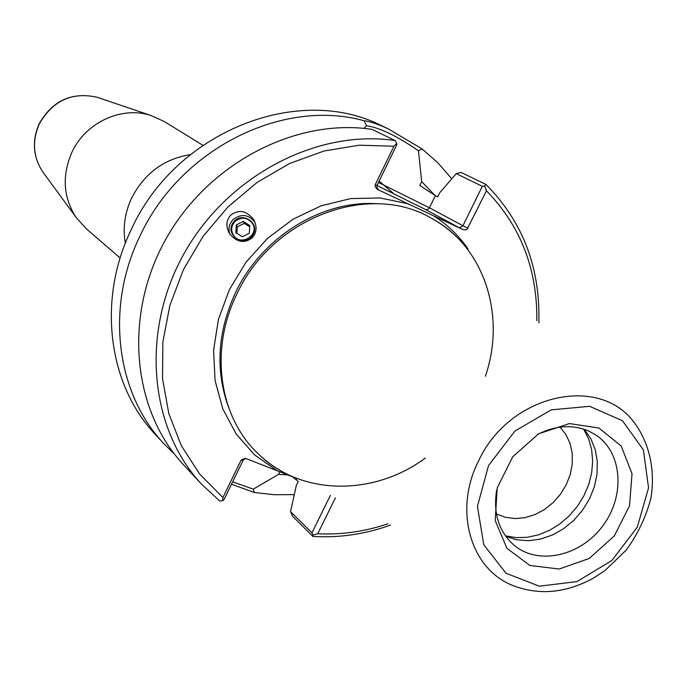 <?xml version="1.0" encoding="UTF-8"?>
<svg xmlns="http://www.w3.org/2000/svg" width="687" height="687" viewBox="0 0 687 687"><rect width="100%" height="100%" fill="white"/><g stroke="black" fill="none" stroke-linecap="round" stroke-linejoin="round"><path stroke-width="1.03" d="M234.825 221.592C231.201 225.86 230.738 230.385 233.425 235.177C240.527 247.045 260.038 234.868 252.404 223.344C247.217 217.118 241.36 216.534 234.825 221.592M255.014 222.451L254.757 222.004C248.325 214.224 241.034 213.477 232.893 219.771C229.106 224.022 228.093 228.805 229.853 234.112M252.395 237.702C244.435 243.73 236.843 242.417 229.613 233.743C225.731 226.847 226.057 220.664 230.592 215.22C238.939 209.08 246.676 210.626 253.786 219.866C257.213 226.59 256.749 232.541 252.395 237.702M125.335 243.25C122.672 227.878 124.776 212.807 131.646 198.019C144.459 173.339 164.004 158.886 190.29 154.644M120.156 258.02L86.012 228.488L76.059 217.384C63.238 197.332 61.821 175.717 71.809 152.514C85.377 122.552 121.573 105.781 150.814 115.433L164.399 121.582L202.828 145.266M377.67 189.535L378.855 190.007L377.069 188.247L376.897 185.696L396.682 145.034L396.725 143.428L393.96 146.228L375.257 184.64L375.059 186.546L377.24 189.311L407.88 203.721L379.98 197.95L350.662 198.603L321.276 205.748L293.186 219.127L267.732 238.174L246.135 262.022L229.441 289.528L218.432 319.395L213.58 350.198L215.074 380.486L222.768 408.859L236.199 434.055L254.688 454.992L277.325 470.835L246.53 458.736L244.976 458.375L241.094 460.161L222.906 497.525L222.743 500.694L224.108 499.38L243.207 460.161L245.465 458.435M375.257 184.64L425.476 209.483L459.405 227.826L462.926 225.765L429.469 207.809L378.46 182.45M468.036 248.952C458.753 235.495 447.211 224.409 433.394 215.701L462.806 229.51L465.022 229.982L467.005 229.398L486.456 190.788L484.704 185.894L482.317 186.332L462.926 225.765L468.019 228.273M364.041 128.392L366.566 125.721C379.859 127.713 397.155 136.078 418.435 150.797L421.689 181.6L419.809 185.456L435.403 195.701L437.662 196.877L439.594 192.935L456.245 173.622L482.317 186.332M330.378 495.37L311.932 532.88L312.997 535.079L317.755 533.73L335.402 497.852M311.932 532.88L290.541 511.635L296.329 485.366L298.218 481.518L292.679 476.872M279.807 471.806L278.561 474.348L253.297 489.127L232.653 481.836M231.476 484.241L254.31 492.493L253.297 489.127M174.378 454.004L164.245 444.042C116.352 393.934 104.922 307.862 139.899 236.259C179.839 149.139 282.28 97.966 363.964 120.723L366.566 125.721M164.245 444.042L155.666 434.819C108.237 385.184 96.858 300.082 131.363 229.364C175.692 131.303 298.828 83.041 382.144 125.961L388.404 128.941C377.987 124.141 369.838 121.401 363.964 120.723M418.435 150.797L422.067 148.873L388.395 128.941M422.067 148.873L437.92 162.853L451.763 178.818M294.276 494.631L274.156 494.717L254.31 492.493M222.743 500.694L219.651 500.952L201.815 484.438L183.669 464.927C132.248 410.216 123.153 315.642 165.61 239.6C207.8 163.454 295.427 117.795 371.993 129.362L395.111 140.56C316.956 128.864 227.225 175.82 183.893 253.915C140.294 331.898 149.397 428.679 201.815 484.438M222.906 497.525L199.659 474.047L181.377 445.777L168.813 413.626L162.527 378.674L162.853 342.143L169.878 305.363L183.395 269.716L202.948 236.534L227.818 207.079L257.05 182.45L289.536 163.54L324.041 150.994L359.275 145.197L393.96 146.228M395.111 140.56L396.725 143.428M486.456 190.788C520.583 225.86 537.38 269.158 536.83 320.674M387.897 523.803C364.737 531.609 341.353 534.924 317.755 533.73M290.541 511.635L292.559 516.203L312.886 536.444L312.997 535.079M312.886 536.444C339.043 538.041 364.917 534.254 390.499 525.091M538.84 322.77C540.429 267.681 522.807 221.575 485.975 184.46L461.149 172.446L456.245 173.622M484.704 185.894L485.975 184.46M433.394 215.701L407.88 203.721M277.325 470.835L294.088 477.431M485.391 376.201C506.413 315.299 484.137 246.221 431.324 218.174C368.971 181.351 271.717 217.762 236.783 294.251C209.149 350.044 219.144 417.404 258.398 453.995C301.026 495.945 373.616 496.409 425.39 458.04M505.383 535.826L516.117 537.638L527.281 537.303L538.531 534.847L549.488 530.355L559.802 523.983L569.162 515.937L577.26 506.482L583.847 495.911L588.707 484.567L591.679 472.811L592.666 461.011L591.627 449.547L588.587 438.795L583.624 429.109M496.418 513.91L505.349 517.32L515.052 518.582L525.108 517.637L535.087 514.554L544.568 509.453L553.164 502.575L560.506 494.193L566.286 484.67L570.27 474.408L572.271 463.828L572.219 453.386L570.09 443.51L565.976 434.639L560.034 427.151M584.259 429.315L590.82 438.718L595.225 449.616L597.312 461.57L597.012 474.107L594.358 486.731L589.455 498.96L582.49 510.312L573.757 520.368L563.563 528.724L552.322 535.053L540.463 539.106L528.432 540.712L516.71 539.793L505.769 536.367M598.901 428.01L621.185 446.009L632.023 473.764L629.515 505.778L614.307 535.903L589.309 558.419L559.252 569.016L529.875 565.495L506.954 548.312L495.207 520.626L497.208 487.907L512.717 456.821L538.574 433.815L569.411 423.57L598.901 428.01M496.615 490.209C493.051 513.61 498.977 532.039 514.391 545.504C538.934 565.787 581.099 555.886 603.092 525.443C625.522 495.327 622.31 452.123 595.595 434.802L588.27 430.843C572.202 424.3 555.276 425.502 537.483 434.459M292.456 476.623C279.789 471.127 268.437 463.588 258.398 454.004C219.144 417.404 209.157 350.044 236.783 294.251C271.726 217.762 368.971 181.351 431.324 218.174C443.493 224.864 454.09 233.417 463.141 243.851M278.561 474.348L287.75 474.94M435.043 195.512L421.689 181.6M249.716 226.847L244.246 223.361L237.298 226.873L236.878 233.305M243.31 221.42L249.793 225.559L249.304 233.245L242.313 236.783L235.83 232.627L236.328 224.95L243.31 221.42L244.246 223.361M236.328 224.95L237.298 226.873M252.653 235.383C261.051 222.974 241.18 210.316 232.987 222.82C224.563 235.186 244.435 247.921 252.653 235.383M379.121 181.085L393.17 193.167M43.934 173.468L42.525 171.535C33.079 156.782 31.98 140.964 39.219 124.081C52.616 100.68 71.877 91.732 97.004 97.236L99.263 98.001M425.476 209.483L427.391 209.612L429.092 208.419L435.403 195.701M459.405 227.826L462.806 229.51M241.094 460.161L243.207 460.161M296.767 478.753L296.295 479.706M228.256 406.429C215.168 369.649 217.573 331.744 235.486 292.731C261.515 237.333 321.774 199.934 376.88 203.721M488.534 465.571L514.967 431.015L551.197 409.856L589.652 406.318L622.516 420.77L643.401 449.959L648.554 487.89L637.27 527.221L611.825 560.532L577.003 581.58L539.312 586.209L506.001 573.233L483.785 544.8L477.431 506.319L488.534 465.571M478.822 460.462C453.334 509.651 470.166 568.638 512.45 585.376C538.891 595.62 565.89 593.207 593.439 578.136L604.989 570.528L626.166 550.167C637.922 534.031 646.209 516.521 651.027 497.637C655.45 469.144 649.163 441.664 633.019 420.951C596.78 374.415 508.887 395.472 478.822 460.462M254.757 222.004L253.786 219.866M150.814 115.433L97.004 97.236C71.697 91.706 52.392 100.594 39.099 123.926C31.86 140.766 33.002 156.636 42.525 171.535L76.059 217.384"/></g></svg>
